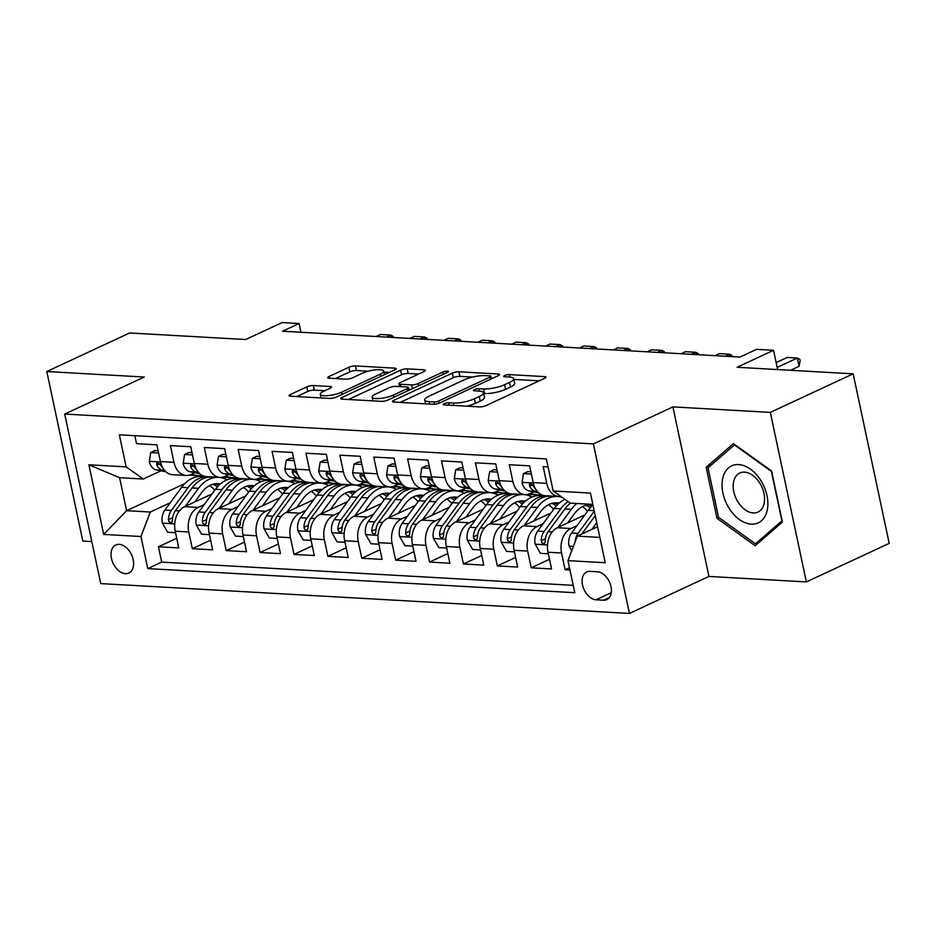 <?xml version="1.0" encoding="UTF-8"?>
<svg xmlns="http://www.w3.org/2000/svg" width="936" height="936" viewBox="0 0 936 936"><rect width="100%" height="100%" fill="white"/><g stroke="black" fill="none" stroke-linecap="round" stroke-linejoin="round"><path stroke-width="1.4" d="M444.132 403.709A3.323 0.831 -12 0 0 443.219 404.527A3.323 0.831 -12 0 0 444.19 404.902L479.536 406.891A4.75 1.193 -12 0 0 486.112 405.569L544.647 378.308A4.75 1.193 -12 0 0 545.969 377.138A4.75 1.193 -12 0 0 544.577 376.611L509.231 374.611A3.323 0.831 -12 0 0 504.633 375.547A3.323 0.831 -12 0 0 503.708 376.366A3.323 0.831 -12 0 0 504.68 376.728L509.254 376.997A15.198 3.802 -12 0 1 513.712 378.682A15.198 3.802 -12 0 1 509.488 382.438L504.609 384.708A15.198 3.802 -12 0 1 483.561 388.955L478.986 388.697A3.323 0.831 -12 0 0 474.388 389.622A3.323 0.831 -12 0 0 473.464 390.452A3.323 0.831 -12 0 0 474.435 390.815L479.01 391.072A15.198 3.802 -12 0 1 483.467 392.757A15.198 3.802 -12 0 1 479.244 396.525L474.365 398.795A15.198 3.802 -12 0 1 453.316 403.03L448.742 402.772A3.323 0.831 -12 0 0 444.132 403.709M125.424 573.674A15.479 10.144 -115 0 0 128.84 573.043A15.479 10.144 -115 0 0 132.479 557.142A15.479 10.144 -115 0 0 119.188 544.342A15.479 10.144 -115 0 0 115.772 544.974A15.479 10.144 -115 0 0 112.144 560.875A15.479 10.144 -115 0 0 125.424 573.674M313.349 385.538A4.75 1.193 -12 0 0 306.774 386.872L290.347 394.512A4.75 1.193 -12 0 0 289.037 395.694A4.75 1.193 -12 0 0 290.429 396.22L329.683 398.432A4.75 1.193 -12 0 0 336.258 397.11L394.793 369.849A4.75 1.193 -12 0 0 396.115 368.679A4.75 1.193 -12 0 0 394.723 368.152L355.469 365.929A4.75 1.193 -12 0 0 348.894 367.263L329.051 376.494A4.75 1.193 -12 0 0 327.729 377.676A4.75 1.193 -12 0 0 329.121 378.202L345.922 379.15A4.75 1.193 -12 0 0 352.509 377.816L362.337 373.242A12.706 3.182 -12 0 1 375.628 369.825A12.706 3.182 -12 0 1 383.666 371.101A12.706 3.182 -12 0 1 380.133 374.248L341.605 392.184A12.706 3.182 -12 0 1 328.314 395.6A12.706 3.182 -12 0 1 320.276 394.325A12.706 3.182 -12 0 1 323.797 391.178L330.221 388.194A4.75 1.193 -12 0 0 331.543 387.013A4.75 1.193 -12 0 0 330.151 386.486L313.349 385.538L314.332 390.125A4.75 1.193 -12 0 0 307.745 391.447L296.747 396.571M770.328 412.39L672.902 406.891L708.938 576.424L806.364 581.923L770.328 412.39L853.164 373.827L737.088 367.275L773.545 350.298L756.592 349.339L740.025 357.061L282.532 331.227L299.099 323.517L282.145 322.557L245.7 339.522L129.636 332.97L46.8 371.534L82.836 541.066L91.822 541.581M672.902 406.891L593.377 443.91L64.713 414.063L144.226 377.032L46.8 371.534M393.799 400.351A4.75 1.193 -12 0 0 392.488 401.532A4.75 1.193 -12 0 0 393.88 402.059L433.134 404.27A4.75 1.193 -12 0 0 439.709 402.948L498.245 375.687A4.75 1.193 -12 0 0 499.567 374.517A4.75 1.193 -12 0 0 498.174 373.99L458.921 371.779A4.75 1.193 -12 0 0 452.345 373.101L393.799 400.351L394.173 402.07M381.408 401.357L342.155 399.134A4.75 1.193 -12 0 1 340.762 398.607A4.75 1.193 -12 0 1 342.073 397.437L400.62 370.176A4.75 1.193 -12 0 1 407.195 368.854L423.996 369.802A4.75 1.193 -12 0 1 425.389 370.328A4.75 1.193 -12 0 1 424.066 371.498L400.327 382.555A4.75 1.193 -12 0 0 399.005 383.737A4.75 1.193 -12 0 0 400.397 384.263L411.547 384.883A4.75 1.193 -12 0 0 418.123 383.561L442.845 372.048A3.323 0.831 -12 0 1 446.32 371.159A3.323 0.831 -12 0 1 448.426 371.498A3.323 0.831 -12 0 1 447.502 372.317L387.984 400.023A4.75 1.193 -12 0 1 381.408 401.357M853.164 373.827L889.2 543.36L806.364 581.923M176.717 538.259L158.441 546.764L178.764 547.911L175.219 531.192L188.768 531.952A19.352 13.794 -86.8 0 1 198.128 507.452L204.177 504.644M210.6 540.166L192.325 548.683L212.659 549.83L209.102 533.099L222.663 533.871A19.352 13.794 -86.8 0 1 232.023 509.371L238.06 506.551M244.495 542.084L226.219 550.59L246.542 551.737L242.997 535.018L256.546 535.778A19.352 13.794 -86.8 0 1 265.906 511.278L271.955 508.47M278.378 543.991L260.103 552.509L280.437 553.656L276.88 536.925L290.441 537.697A19.352 13.794 -86.8 0 1 299.801 513.197L305.838 510.377M312.273 545.91L293.998 554.416L314.32 555.563L310.775 538.843L324.324 539.604A19.352 13.794 -86.8 0 1 333.684 515.116L339.733 512.296M346.156 547.817L327.881 556.335L348.215 557.482L344.659 540.762L358.219 541.523A19.352 13.794 -86.8 0 1 367.579 517.023L373.616 514.203M380.051 549.736L361.776 558.242L382.099 559.389L378.553 542.669L392.102 543.43A19.352 13.794 -86.8 0 1 401.462 518.942L407.511 516.122M413.946 551.643L395.659 560.161L415.993 561.308L412.437 544.588L425.997 545.349A19.352 13.794 -86.8 0 1 435.357 520.849L441.394 518.029M447.829 553.562L429.554 562.068L449.877 563.226L446.332 546.495L459.88 547.267A19.352 13.794 -86.8 0 1 469.24 522.768L475.289 519.948M481.724 555.481L463.437 563.987L483.772 565.133L480.215 548.414L493.775 549.175A19.352 13.794 -86.8 0 1 503.135 524.675L509.172 521.867M515.607 557.388L497.332 565.906L517.655 567.052L514.11 550.321L527.658 551.093A19.352 13.794 -86.8 0 1 537.018 526.594L543.067 523.774M549.502 559.307L531.215 567.813L551.55 568.959L547.993 552.24A19.352 13.794 -86.8 0 1 557.353 527.74L584.848 514.94M548.051 466.9L543.196 466.631L546.741 483.35A19.352 13.794 -86.8 0 0 558.909 496.513A19.352 13.794 -86.8 0 0 560.84 496.431M558.909 496.513L545.349 495.741A19.352 13.794 -86.8 0 1 533.192 482.59L529.636 465.871L509.301 464.712L512.858 481.443A19.352 13.794 -86.8 0 0 525.014 494.594A19.352 13.794 -86.8 0 0 530.01 493.6L533.742 491.868M525.014 494.594L511.465 493.834A19.352 13.794 93.2 0 1 499.297 480.683L495.752 463.952L475.418 462.805L478.963 479.524A19.352 13.794 -86.8 0 0 491.131 492.687A19.352 13.794 -86.8 0 0 496.115 491.692L499.847 489.949M491.131 492.687L477.571 491.915A19.352 13.794 93.2 0 1 465.414 478.764L461.857 462.045L441.523 460.886L445.08 477.617A19.352 13.794 -86.8 0 0 457.236 490.768A19.352 13.794 -86.8 0 0 462.232 489.774L465.964 488.03M457.236 490.768L443.687 490.008A19.352 13.794 93.2 0 1 431.519 476.845L427.974 460.126L407.64 458.979L411.185 475.699A19.352 13.794 -86.8 0 0 423.353 488.849A19.352 13.794 -86.8 0 0 428.337 487.855L432.069 486.123M423.353 488.849L409.792 488.089A19.352 13.794 93.2 0 1 397.636 474.938L394.079 458.207L373.745 457.06L377.302 473.791A19.352 13.794 -86.8 0 0 389.458 486.942A19.352 13.794 -86.8 0 0 394.454 485.948L398.186 484.204M389.458 486.942L375.909 486.182A19.352 13.794 93.2 0 1 363.741 473.019L360.196 456.3L339.862 455.153L343.407 471.873A19.352 13.794 -86.8 0 0 355.575 485.023A19.352 13.794 -86.8 0 0 360.559 484.029L364.291 482.297M355.575 485.023L342.014 484.263A19.352 13.794 93.2 0 1 329.858 471.112L326.301 454.381L305.967 453.235L309.524 469.966A19.352 13.794 -86.8 0 0 321.68 483.116A19.352 13.794 -86.8 0 0 326.676 482.122L330.408 480.379M321.68 483.116L308.131 482.344A19.352 13.794 93.2 0 1 295.963 469.193L292.418 452.474L272.084 451.327L275.629 468.047A19.352 13.794 -86.8 0 0 287.797 481.198A19.352 13.794 -86.8 0 0 292.781 480.203L296.513 478.471M287.797 481.198L274.236 480.437A19.352 13.794 93.2 0 1 262.08 467.286L258.523 450.555L238.189 449.409L241.745 466.14A19.352 13.794 -86.8 0 0 253.902 479.29A19.352 13.794 -86.8 0 0 258.898 478.296L262.63 476.553M253.902 479.29L240.353 478.518A19.352 13.794 93.2 0 1 228.185 465.367L224.64 448.648L204.305 447.502L207.85 464.221A19.352 13.794 -86.8 0 0 220.018 477.372A19.352 13.794 -86.8 0 0 225.003 476.377L228.735 474.646M220.018 477.372L206.458 476.611A19.352 13.794 93.2 0 1 194.302 463.46L190.745 446.729L170.41 445.583L173.967 462.314A19.352 13.794 -86.8 0 0 186.124 475.465A19.352 13.794 -86.8 0 0 191.119 474.47L194.852 472.727M256.955 480.074L259.05 479.092M175.219 531.192A19.352 13.794 93.2 0 1 184.567 506.692L212.074 493.892M290.839 481.981L292.933 481.01M209.102 533.099A19.352 13.794 93.2 0 1 218.462 508.599L245.957 495.799M324.733 483.9L326.828 482.917M242.997 535.018A19.352 13.794 93.2 0 1 252.346 510.518L279.852 497.718M358.617 485.807L360.711 484.836M276.88 536.925A19.352 13.794 93.2 0 1 286.24 512.437L313.735 499.625M392.512 487.726L394.606 486.743M310.775 538.843A19.352 13.794 93.2 0 1 320.124 514.344L347.63 501.544M426.395 489.633L428.489 488.662M344.659 540.762A19.352 13.794 93.2 0 1 354.019 516.262L381.514 503.451M460.29 491.552L462.384 490.569M378.553 542.669A19.352 13.794 93.2 0 1 387.902 518.17L415.409 505.37M494.173 493.459L496.279 492.488M412.437 544.588A19.352 13.794 93.2 0 1 421.797 520.088L449.292 507.289M528.068 495.378L530.162 494.395M446.332 546.495A19.352 13.794 93.2 0 1 455.68 521.995L483.187 509.196M480.215 548.414A19.352 13.794 93.2 0 1 489.575 523.914L517.07 511.115M514.11 550.321A19.352 13.794 93.2 0 1 523.458 525.821L550.965 513.022M597.46 571.802L590.008 571.381A14.999 9.828 -115 0 0 586.696 571.99A14.999 9.828 -115 0 0 583.175 587.387A14.999 9.828 -115 0 0 596.045 599.789L603.498 600.21A14.999 9.828 -115 0 0 606.809 599.602A14.999 9.828 -115 0 0 610.33 584.204A14.999 9.828 -115 0 0 597.46 571.802M593.377 443.91L629.413 613.443L100.749 583.596L64.713 414.063M158.441 546.764L161.694 562.115L147.783 568.597L574.786 592.699L567.965 560.629L577.325 536.129L597.589 526.699M147.783 568.597L140.962 536.515L103.685 534.421L88.885 464.771L126.161 466.877L119.34 434.795L546.343 458.909L553.164 490.979L590.44 493.085L605.241 562.735L567.965 560.629M569.474 567.696L565.11 569.731L561.553 553A19.352 13.794 -86.8 0 1 570.913 528.501L576.95 525.693M134.819 435.673L136.527 443.676L156.862 444.822L160.407 461.542A19.352 13.794 93.2 0 0 172.575 474.692L186.124 475.465M531.215 567.813L527.658 551.093M497.332 565.906L493.775 549.175M463.437 563.987L459.88 547.267M429.554 562.068L425.997 545.349M395.659 560.161L392.102 543.43M361.776 558.242L358.219 541.523M327.881 556.335L324.324 539.604M293.998 554.416L290.441 537.697M260.103 552.509L256.546 535.778M226.219 550.59L222.663 533.871M192.325 548.683L188.768 531.952M161.694 562.115L573.218 585.351M565.11 569.731L569.965 570.001M202.117 475.523L200.257 476.389M184.778 483.596L126.606 510.682L150.322 512.027L170.282 502.726M223.06 478.156L225.155 477.185M577.325 536.129L599.859 537.404M592.851 504.41L570.316 503.135L553.164 490.979M708.938 576.424L629.413 613.443M300.959 332.268L299.099 323.517M777.629 369.556L773.545 350.298M160.957 470.82L143.313 479.033L119.586 477.688L126.606 510.682L103.685 534.421M531.098 494.465L528.711 495.577M532.455 496.864L531.59 496.817M497.215 492.558L494.816 493.67M498.56 494.945L497.706 494.898M463.32 490.639L460.933 491.751M464.677 493.038L463.811 492.991M429.437 488.721L427.038 489.844M430.782 491.119L429.928 491.072M395.542 486.814L393.155 487.925M396.887 489.212L396.033 489.165M361.659 484.895L359.26 486.018M363.004 487.293L362.15 487.246M327.764 482.988L325.377 484.099M329.109 485.386L328.255 485.328M293.881 481.069L291.482 482.192M295.226 483.467L294.372 483.421M259.986 479.162L257.599 480.273M261.331 481.56L260.477 481.502M126.161 466.877L143.313 479.033M150.322 512.027L140.962 536.515M226.102 477.243L223.704 478.354M227.448 479.641L226.594 479.595M88.885 464.771L119.586 477.688M733.438 443.605L706.165 467.298L717.023 518.345L755.141 545.723L782.426 522.042L771.568 470.983L733.438 443.605M718.813 517.514L717.023 518.345M711.5 464.806L706.165 467.298M466.888 406.177A15.198 3.802 -12 0 0 475.348 403.369L474.365 398.795M483.467 392.757L484.438 397.344A15.198 3.802 -12 0 1 480.226 401.099L475.348 403.369M513.712 378.682L514.683 383.257A15.198 3.802 -12 0 1 510.471 387.024L505.592 389.294A15.198 3.802 -12 0 1 484.532 393.541L483.62 393.483M539.23 380.835L513.864 379.408M472.54 377.068L459.892 376.354A4.75 1.193 -12 0 0 453.316 377.676L400.198 402.41M492.827 378.214L491.33 378.132M434.023 401.942A3.323 0.831 -12 0 0 438.633 401.017L490.008 377.091A3.323 0.831 -12 0 0 490.932 376.272A3.323 0.831 -12 0 0 489.961 375.898L485.14 375.628A15.198 3.802 -12 0 0 464.092 379.876L428.957 396.232A15.198 3.802 -12 0 0 424.745 399.988A15.198 3.802 -12 0 0 429.203 401.673L434.023 401.942L434.515 404.247M348.473 399.496L401.591 374.763L400.62 370.176M418.649 374.026L408.166 373.441A4.75 1.193 -12 0 0 401.591 374.763M408.751 389.259L410.857 389.376M375.687 394.021A12.706 3.182 -12 0 0 372.165 397.168A12.706 3.182 -12 0 0 380.203 398.443A12.706 3.182 -12 0 0 393.483 395.027L407.066 388.709A4.75 1.193 -12 0 0 408.388 387.539A4.75 1.193 -12 0 0 406.996 387.013L395.846 386.381A4.75 1.193 -12 0 0 389.271 387.703L375.687 394.021M324.804 390.71L314.332 390.125M368.257 371.183L356.44 370.516A4.75 1.193 -12 0 0 349.865 371.838L335.451 378.553M389.376 372.376L383.877 372.06M591.926 529.331L596.747 522.768M571.756 550.719L568.994 545.887A12.823 9.138 -86.8 0 1 571.58 533.017L588.241 510.319A37.019 26.383 -86.8 0 1 593.003 505.112M581.759 534.07A12.823 9.138 -86.8 0 1 582.075 533.614L595.249 515.678M594.29 511.208L578.015 533.38A12.823 9.138 93.2 0 0 575.137 541.85M799.098 366.28L800.128 360.688L799.835 359.319L797.343 358.032L799.098 366.28L790.487 370.282M776.155 362.583L787.176 357.458L797.343 358.032L777.172 367.415M751.292 524.148A31.45 20.615 -115 0 0 766.982 495.6A31.45 20.615 -115 0 0 738.621 464.572A31.45 20.615 -115 0 0 722.931 493.12A31.45 20.615 -115 0 0 751.292 524.148M753.211 512.928A21.528 14.11 -115 0 0 757.961 512.05A21.528 14.11 -115 0 0 763.015 489.949A21.528 14.11 -115 0 0 744.541 472.142A21.528 14.11 -115 0 0 739.791 473.019A21.528 14.11 -115 0 0 734.737 495.121A21.528 14.11 -115 0 0 753.211 512.928M708.014 467.836L734.444 444.892L771.381 471.416L781.899 520.884L755.469 543.828L718.532 517.304L708.014 467.836M759.482 541.967L755.469 543.828M567.625 522.955L574.365 513.782A30.724 21.891 -86.8 0 1 591.072 504.703A30.724 21.891 -86.8 0 1 592.956 504.925M558.043 527.424L571.299 509.359A37.019 26.383 -86.8 0 1 576.822 503.51M548.32 553.773L540.446 553.328L535.111 543.98A12.823 9.138 -86.8 0 1 537.685 531.11L554.358 508.4A37.019 26.383 -86.8 0 1 564.97 499.356M582.461 506.622A30.724 21.891 -86.8 0 1 587.492 511.349M568.117 501.579A37.019 26.383 93.2 0 0 560.793 508.763L544.12 531.472A12.823 9.138 93.2 0 0 541.219 540.715L541.733 542.587L543.664 543.757L544.775 543.02L545.29 540.938A12.823 9.138 -86.8 0 1 548.192 531.695L564.864 508.997A37.019 26.383 -86.8 0 1 570.387 503.147M591.622 506.388A30.724 21.891 93.2 0 0 587.831 504.855M585.772 505.3A30.724 21.891 -86.8 0 1 590.183 507.909M533.742 521.036L540.47 511.863A30.724 21.891 -86.8 0 1 557.177 502.784A30.724 21.891 -86.8 0 1 559.283 503.053M524.148 525.505L537.404 507.441A37.019 26.383 -86.8 0 1 557.54 496.513A37.019 26.383 -86.8 0 1 562.138 497.344M514.437 551.866L506.551 551.421L501.216 542.061A12.823 9.138 -86.8 0 1 503.802 529.191L520.463 506.493A37.019 26.383 -86.8 0 1 540.587 495.553L547.034 495.916A37.019 26.383 93.2 0 0 526.898 506.856L510.237 529.554A12.823 9.138 93.2 0 0 507.335 538.797L507.85 540.68L509.781 541.839L510.892 541.102L511.407 539.031A12.823 9.138 -86.8 0 1 514.297 529.788L530.969 507.078A37.019 26.383 -86.8 0 1 551.093 496.138L557.54 496.513M548.578 504.703A30.724 21.891 -86.8 0 1 553.597 509.43M549.058 496.138A37.019 26.383 93.2 0 0 547.034 495.916M557.727 504.481A30.724 21.891 93.2 0 0 553.948 502.936M551.877 503.392A30.724 21.891 -86.8 0 1 556.288 506.002M499.847 519.129L506.587 509.956A30.724 21.891 -86.8 0 1 523.294 500.877A30.724 21.891 -86.8 0 1 525.389 501.134M490.265 523.598L503.521 505.534A37.019 26.383 -86.8 0 1 523.645 494.594A37.019 26.383 -86.8 0 1 532.011 497.039M480.542 549.947L472.668 549.502L467.333 540.154A12.823 9.138 -86.8 0 1 469.907 527.272L486.58 504.574A37.019 26.383 -86.8 0 1 506.704 493.635L513.139 493.997A37.019 26.383 93.2 0 0 493.015 504.937L476.342 527.647A12.823 9.138 93.2 0 0 473.44 536.89L473.955 538.762L475.886 539.92L476.997 539.194L477.512 537.112A12.823 9.138 -86.8 0 1 480.414 527.869L497.086 505.171A37.019 26.383 -86.8 0 1 517.21 494.231L523.645 494.594M514.683 502.796A30.724 21.891 -86.8 0 1 519.714 507.523M515.174 494.231A37.019 26.383 93.2 0 0 513.139 493.997M523.844 502.562A30.724 21.891 93.2 0 0 520.053 501.029M517.994 501.474A30.724 21.891 -86.8 0 1 522.405 504.083M465.964 517.21L472.692 508.037A30.724 21.891 -86.8 0 1 489.399 498.958A30.724 21.891 -86.8 0 1 491.505 499.227M456.37 521.68L469.626 503.615A37.019 26.383 -86.8 0 1 489.762 492.675A37.019 26.383 -86.8 0 1 498.116 495.121M446.659 548.04L438.773 547.595L433.438 538.235A12.823 9.138 -86.8 0 1 436.012 525.365L452.685 502.667A37.019 26.383 -86.8 0 1 472.809 491.728L479.255 492.09A37.019 26.383 93.2 0 0 459.12 503.03L442.459 525.728A12.823 9.138 93.2 0 0 439.557 534.971L440.072 536.855L442.003 538.013L443.114 537.276L443.629 535.205A12.823 9.138 -86.8 0 1 446.519 525.962L463.191 503.252A37.019 26.383 -86.8 0 1 483.315 492.313L489.762 492.675M480.8 500.877A30.724 21.891 -86.8 0 1 485.819 505.604M481.279 492.313A37.019 26.383 93.2 0 0 479.255 492.09M489.949 500.655A30.724 21.891 93.2 0 0 486.17 499.11M484.099 499.567A30.724 21.891 -86.8 0 1 488.51 502.176M531.379 474.049L523.493 473.604L522.054 482.578A12.823 9.138 93.2 0 0 529.144 490.944L538.715 492.862M530.887 471.767L527.799 471.604L523.493 473.604M535.918 489.505A12.823 9.138 -86.8 0 1 533.695 486.416L530.49 483.736L529.507 484.415L529.636 486.182A12.823 9.138 93.2 0 0 535.591 491.306L537.556 491.704M497.484 472.13L489.61 471.685L488.171 480.659A12.823 9.138 93.2 0 0 495.261 489.037L504.832 490.944M530.08 493.565L534.655 494.477A37.019 26.383 93.2 0 0 537.299 494.816A37.019 26.383 93.2 0 0 541.277 494.617M497.004 469.86L493.915 469.685L489.61 471.685M528.243 494.243A37.019 26.383 93.2 0 0 528.828 494.231M537.299 494.816L530.852 494.454A37.019 26.383 -86.8 0 1 528.512 494.173M502.035 487.597A12.823 9.138 -86.8 0 1 499.812 484.497L496.595 481.818L495.612 482.496L495.741 484.275A12.823 9.138 93.2 0 0 501.696 489.399L503.673 489.785M730.045 356.499L729.565 354.206L725.225 356.218M715.057 355.645L719.398 353.632L729.565 354.206L732.057 355.493L732.303 356.616M463.601 470.223L455.715 469.778L454.276 478.752A12.823 9.138 93.2 0 0 461.366 487.118L470.937 489.037M496.197 491.646L500.76 492.57A37.019 26.383 93.2 0 0 503.404 492.898A37.019 26.383 93.2 0 0 507.382 492.71M463.109 467.941L460.021 467.766L455.715 469.778M503.404 492.898L496.969 492.535A37.019 26.383 -86.8 0 1 494.617 492.254M468.14 485.679A12.823 9.138 -86.8 0 1 465.917 482.59L462.712 479.911L461.729 480.577L461.857 482.356A12.823 9.138 93.2 0 0 467.813 487.48L469.778 487.878M696.162 354.58L695.67 352.287L691.341 354.311M681.174 353.738L685.503 351.714L695.67 352.287L698.174 353.574L698.408 354.709M429.706 468.304L421.832 467.86L420.393 476.833A12.823 9.138 93.2 0 0 427.483 485.199L437.053 487.118M462.302 489.739L466.877 490.651A37.019 26.383 93.2 0 0 469.521 490.99A37.019 26.383 93.2 0 0 473.499 490.792M429.226 466.034L426.137 465.859L421.832 467.86M460.465 490.417A37.019 26.383 93.2 0 0 461.05 490.405M469.521 490.99L463.074 490.628A37.019 26.383 -86.8 0 1 460.734 490.347M434.257 483.772A12.823 9.138 -86.8 0 1 432.034 480.671L428.817 477.992L427.834 478.67L427.963 480.449A12.823 9.138 93.2 0 0 433.918 485.573L435.895 485.959M662.267 352.661L661.787 350.38L657.446 352.392M647.279 351.819L651.62 349.807L661.787 350.38L664.279 351.667L664.525 352.79M432.069 515.303L438.808 506.13A30.724 21.891 -86.8 0 1 455.516 497.051A30.724 21.891 -86.8 0 1 457.61 497.308M422.487 519.761L435.743 501.708A37.019 26.383 -86.8 0 1 455.867 490.768A37.019 26.383 -86.8 0 1 464.233 493.214M412.764 546.121L404.89 545.676L399.555 536.316A12.823 9.138 -86.8 0 1 402.129 523.446L418.801 500.748A37.019 26.383 -86.8 0 1 438.925 489.809L445.36 490.171A37.019 26.383 93.2 0 0 425.236 501.111L408.564 523.809A12.823 9.138 93.2 0 0 405.662 533.064L406.177 534.936L408.108 536.094L409.219 535.369L409.734 533.286A12.823 9.138 -86.8 0 1 412.636 524.043L429.308 501.345A37.019 26.383 -86.8 0 1 449.432 490.405L455.867 490.768M446.905 498.97A30.724 21.891 -86.8 0 1 451.936 503.685M447.396 490.394A37.019 26.383 93.2 0 0 445.36 490.171M456.066 498.736A30.724 21.891 93.2 0 0 452.275 497.203M450.216 497.648A30.724 21.891 -86.8 0 1 454.627 500.257M395.823 466.397L387.937 465.952L386.498 474.926A12.823 9.138 93.2 0 0 393.588 483.292L403.159 485.199M428.419 487.82L432.982 488.732A37.019 26.383 93.2 0 0 435.626 489.072A37.019 26.383 93.2 0 0 439.604 488.885M395.331 464.116L392.242 463.94L387.937 465.952M435.626 489.072L429.191 488.709A37.019 26.383 -86.8 0 1 426.839 488.428M400.362 481.853A12.823 9.138 -86.8 0 1 398.139 478.764L394.933 476.085L393.951 476.752L394.079 478.53A12.823 9.138 93.2 0 0 400.035 483.655L402 484.052M628.384 350.754L627.892 348.461L623.563 350.485M613.396 349.912L617.725 347.888L627.892 348.461L630.396 349.748L630.63 350.883M398.186 513.384L404.914 504.211A30.724 21.891 -86.8 0 1 421.621 495.132A30.724 21.891 -86.8 0 1 423.727 495.401M388.592 517.854L401.848 499.789A37.019 26.383 -86.8 0 1 421.984 488.849A37.019 26.383 -86.8 0 1 430.338 491.295M378.881 544.214L370.995 543.769L365.66 534.409A12.823 9.138 -86.8 0 1 368.234 521.539L384.907 498.829A37.019 26.383 -86.8 0 1 405.031 487.902L411.477 488.264A37.019 26.383 93.2 0 0 391.342 499.204L374.681 521.902A12.823 9.138 93.2 0 0 371.779 531.145L372.294 533.017L374.224 534.187L375.336 533.45L375.851 531.379A12.823 9.138 -86.8 0 1 378.741 522.136L395.413 499.426A37.019 26.383 -86.8 0 1 415.537 488.487L421.984 488.849M413.022 497.051A30.724 21.891 -86.8 0 1 418.041 501.778M413.501 488.487A37.019 26.383 93.2 0 0 411.477 488.264M422.171 496.829A30.724 21.891 93.2 0 0 418.392 495.284M416.321 495.741A30.724 21.891 -86.8 0 1 420.732 498.35M361.928 464.478L354.054 464.034L352.615 473.008A12.823 9.138 93.2 0 0 359.705 481.373L369.275 483.292M394.524 485.913L399.099 486.825A37.019 26.383 93.2 0 0 401.743 487.165A37.019 26.383 93.2 0 0 405.721 486.966M361.448 462.208L358.359 462.033L354.054 464.034M392.687 486.591A37.019 26.383 93.2 0 0 393.272 486.568M401.743 487.165L395.296 486.802A37.019 26.383 -86.8 0 1 392.956 486.521M366.479 479.946A12.823 9.138 -86.8 0 1 364.256 476.845L361.039 474.166L360.056 474.844L360.185 476.623A12.823 9.138 93.2 0 0 366.14 481.736L368.117 482.134M594.489 348.835L594.009 346.554L589.668 348.566M579.501 347.993L583.842 345.981L594.009 346.554L596.501 347.841L596.747 348.964M364.291 511.477L371.03 502.304A30.724 21.891 -86.8 0 1 387.738 493.225A30.724 21.891 -86.8 0 1 389.832 493.483M354.697 515.935L367.965 497.882A37.019 26.383 -86.8 0 1 388.089 486.942A37.019 26.383 -86.8 0 1 396.454 489.388M344.986 542.295L337.112 541.85L331.777 532.49A12.823 9.138 -86.8 0 1 334.351 519.62L351.023 496.922A37.019 26.383 -86.8 0 1 371.147 485.983L377.582 486.346A37.019 26.383 93.2 0 0 357.458 497.285L340.786 519.983A12.823 9.138 93.2 0 0 337.884 529.226L338.399 531.11L340.33 532.268L341.441 531.543L341.956 529.46A12.823 9.138 -86.8 0 1 344.857 520.217L361.53 497.519A37.019 26.383 -86.8 0 1 381.654 486.58L388.089 486.942M379.127 495.144A30.724 21.891 -86.8 0 1 384.158 499.859M379.618 486.568A37.019 26.383 93.2 0 0 377.582 486.346M388.288 494.91A30.724 21.891 93.2 0 0 384.497 493.377M382.438 493.822A30.724 21.891 -86.8 0 1 386.849 496.431M328.045 462.571L320.159 462.127L318.72 471.1A12.823 9.138 93.2 0 0 325.81 479.466L335.38 481.373M360.641 483.994L365.204 484.906A37.019 26.383 93.2 0 0 367.848 485.246A37.019 26.383 93.2 0 0 371.826 485.059M327.553 460.29L324.464 460.114L320.159 462.127M367.848 485.246L361.413 484.883A37.019 26.383 -86.8 0 1 359.061 484.602M332.584 478.027A12.823 9.138 -86.8 0 1 330.361 474.938L327.155 472.259L326.173 472.926L326.301 474.704A12.823 9.138 93.2 0 0 332.257 479.829L334.222 480.226M560.605 346.928L560.114 344.635L555.785 346.659M545.618 346.074L549.947 344.062L560.114 344.635L562.618 345.922L562.852 347.057M330.408 509.558L337.135 500.386A30.724 21.891 -86.8 0 1 353.843 491.306A30.724 21.891 -86.8 0 1 355.949 491.564M320.814 514.028L334.07 495.963A37.019 26.383 -86.8 0 1 354.206 485.023A37.019 26.383 -86.8 0 1 362.56 487.469M311.103 540.388L303.217 539.932L297.882 530.583A12.823 9.138 -86.8 0 1 300.456 517.713L317.128 495.004A37.019 26.383 -86.8 0 1 337.252 484.076L343.699 484.438A37.019 26.383 93.2 0 0 323.563 495.366L306.903 518.076A12.823 9.138 93.2 0 0 304.001 527.319L304.516 529.191L306.446 530.361L307.558 529.624L308.073 527.553A12.823 9.138 -86.8 0 1 310.963 518.298L327.635 495.6A37.019 26.383 -86.8 0 1 347.759 484.661L354.206 485.023M345.244 493.225A30.724 21.891 -86.8 0 1 350.263 497.952M345.723 484.661A37.019 26.383 93.2 0 0 343.699 484.438M354.393 492.991A30.724 21.891 93.2 0 0 350.614 491.458M348.543 491.915A30.724 21.891 -86.8 0 1 352.954 494.524M294.15 460.652L286.276 460.208L284.836 469.182A12.823 9.138 93.2 0 0 291.927 477.547L301.497 479.466M326.746 482.087L331.321 482.999A37.019 26.383 93.2 0 0 333.953 483.339A37.019 26.383 93.2 0 0 337.943 483.14M293.67 458.383L290.581 458.207L286.276 460.208M324.909 482.765A37.019 26.383 93.2 0 0 325.494 482.742M333.953 483.339L327.518 482.976A37.019 26.383 -86.8 0 1 325.178 482.695M298.701 476.12A12.823 9.138 -86.8 0 1 296.478 473.019L293.26 470.34L292.278 471.019L292.406 472.797A12.823 9.138 93.2 0 0 298.362 477.91L300.339 478.308M526.711 345.01L526.231 342.716L521.89 344.74M511.723 344.167L516.064 342.143L526.231 342.716L528.723 344.015L528.969 345.138M296.513 507.651L303.252 498.467A30.724 21.891 -86.8 0 1 319.96 489.399A30.724 21.891 -86.8 0 1 322.054 489.657M286.919 512.109L300.187 494.056A37.019 26.383 -86.8 0 1 320.311 483.116A37.019 26.383 -86.8 0 1 328.676 485.562M277.208 538.469L269.334 538.024L263.999 528.664A12.823 9.138 -86.8 0 1 266.573 515.794L283.245 493.096A37.019 26.383 -86.8 0 1 303.369 482.157L309.804 482.52A37.019 26.383 93.2 0 0 289.68 493.459L273.008 516.157A12.823 9.138 93.2 0 0 270.106 525.4L270.621 527.284L272.551 528.442L273.663 527.705L274.178 525.634A12.823 9.138 -86.8 0 1 277.079 516.391L293.752 493.693A37.019 26.383 -86.8 0 1 313.876 482.754L320.311 483.116M311.349 491.318A30.724 21.891 -86.8 0 1 316.38 496.033M311.84 482.742A37.019 26.383 93.2 0 0 309.804 482.52M320.51 491.084A30.724 21.891 93.2 0 0 316.719 489.551M314.66 489.996A30.724 21.891 -86.8 0 1 319.071 492.605M260.266 458.745L252.381 458.301L250.942 467.263A12.823 9.138 93.2 0 0 258.032 475.64L267.602 477.547M292.863 480.168L297.426 481.081A37.019 26.383 93.2 0 0 300.07 481.42A37.019 26.383 93.2 0 0 304.048 481.221M259.775 456.464L256.686 456.288L252.381 458.301M300.07 481.42L293.635 481.057A37.019 26.383 -86.8 0 1 291.283 480.776M264.806 474.201A12.823 9.138 -86.8 0 1 262.583 471.112L259.377 468.421L258.394 469.1L258.523 470.878A12.823 9.138 93.2 0 0 264.478 476.003L266.444 476.401M492.827 343.102L492.336 340.809L488.007 342.822M477.84 342.248L482.169 340.236L492.336 340.809L494.828 342.096L495.074 343.231M262.63 505.732L269.357 496.56A30.724 21.891 -86.8 0 1 286.065 487.48A30.724 21.891 -86.8 0 1 288.171 487.738M253.036 510.202L266.292 492.137A37.019 26.383 -86.8 0 1 286.428 481.198A37.019 26.383 -86.8 0 1 294.781 483.643M243.325 536.55L235.439 536.106L230.104 526.757A12.823 9.138 -86.8 0 1 232.678 513.887L249.35 491.178A37.019 26.383 -86.8 0 1 269.474 480.238L275.921 480.613A37.019 26.383 93.2 0 0 255.785 491.54L239.125 514.25A12.823 9.138 93.2 0 0 236.223 523.493L236.738 525.365L238.668 526.535L239.78 525.798L240.295 523.715A12.823 9.138 -86.8 0 1 243.184 514.472L259.857 491.774A37.019 26.383 -86.8 0 1 279.981 480.835L286.428 481.198M277.465 489.399A30.724 21.891 -86.8 0 1 282.485 494.126M277.945 480.835A37.019 26.383 93.2 0 0 275.921 480.613M286.615 489.165A30.724 21.891 93.2 0 0 282.836 487.633M280.765 488.077A30.724 21.891 -86.8 0 1 285.176 490.698M226.372 456.826L218.497 456.382L217.058 465.356A12.823 9.138 93.2 0 0 224.149 473.721L233.719 475.64M258.968 478.261L263.542 479.173A37.019 26.383 93.2 0 0 266.175 479.513A37.019 26.383 93.2 0 0 270.165 479.314M225.892 454.557L222.803 454.381L218.497 456.382M257.131 478.94A37.019 26.383 93.2 0 0 257.716 478.916M266.175 479.513L259.74 479.15A37.019 26.383 -86.8 0 1 257.4 478.869M230.923 472.294A12.823 9.138 -86.8 0 1 228.7 469.193L225.482 466.514L224.5 467.193L224.628 468.959A12.823 9.138 93.2 0 0 230.584 474.084L232.561 474.482M458.932 341.184L458.453 338.89L454.112 340.915M443.945 340.341L448.285 338.317L458.453 338.89L460.945 340.177L461.191 341.312M228.735 503.825L235.474 494.641A30.724 21.891 -86.8 0 1 252.182 485.562A30.724 21.891 -86.8 0 1 254.276 485.831M219.141 508.283L232.409 490.23A37.019 26.383 -86.8 0 1 252.533 479.29A37.019 26.383 -86.8 0 1 260.898 481.724M209.43 534.643L201.556 534.199L196.221 524.839A12.823 9.138 -86.8 0 1 198.795 511.969L215.467 489.271A37.019 26.383 -86.8 0 1 235.591 478.331L242.026 478.694A37.019 26.383 93.2 0 0 221.902 489.633L205.23 512.331A12.823 9.138 93.2 0 0 202.328 521.574L202.843 523.458L204.773 524.616L205.885 523.879L206.4 521.808A12.823 9.138 -86.8 0 1 209.301 512.565L225.974 489.856A37.019 26.383 -86.8 0 1 246.098 478.928L252.533 479.29M243.571 487.48A30.724 21.891 -86.8 0 1 248.602 492.207M244.062 478.916A37.019 26.383 93.2 0 0 242.026 478.694M252.732 487.258A30.724 21.891 93.2 0 0 248.941 485.714M246.882 486.17A30.724 21.891 -86.8 0 1 251.293 488.779M192.488 454.919L184.603 454.475L183.163 463.437A12.823 9.138 93.2 0 0 190.254 471.814L199.824 473.721M225.085 476.342L229.648 477.255A37.019 26.383 93.2 0 0 232.292 477.594A37.019 26.383 93.2 0 0 236.27 477.395M191.997 452.638L188.908 452.462L184.603 454.475M232.292 477.594L225.857 477.231A37.019 26.383 -86.8 0 1 223.505 476.95M197.028 470.375A12.823 9.138 -86.8 0 1 194.805 467.286L191.599 464.595L190.616 465.274L190.745 467.052A12.823 9.138 93.2 0 0 196.7 472.177L198.666 472.563M425.049 339.277L424.558 336.983L420.229 338.996M410.062 338.422L414.391 336.41L424.558 336.983L427.05 338.27L427.296 339.405M194.852 501.907L201.579 492.734A30.724 21.891 -86.8 0 1 218.287 483.655A30.724 21.891 -86.8 0 1 220.393 483.912M185.258 506.376L198.514 488.311A37.019 26.383 -86.8 0 1 218.65 477.372A37.019 26.383 -86.8 0 1 227.003 479.817M175.547 532.724L167.661 532.28L162.326 522.931A12.823 9.138 -86.8 0 1 164.9 510.061L181.572 487.352A37.019 26.383 -86.8 0 1 201.696 476.412L208.143 476.775A37.019 26.383 93.2 0 0 188.007 487.714L171.346 510.424A12.823 9.138 93.2 0 0 168.445 519.667L168.96 521.539L170.89 522.709L172.002 521.972L172.516 519.889A12.823 9.138 -86.8 0 1 175.406 510.646L192.079 487.948A37.019 26.383 -86.8 0 1 212.203 477.009L218.65 477.372M209.687 485.573A30.724 21.891 -86.8 0 1 214.707 490.3M210.167 477.009A37.019 26.383 93.2 0 0 208.143 476.775M218.837 485.339A30.724 21.891 93.2 0 0 215.058 483.807M212.987 484.251A30.724 21.891 -86.8 0 1 217.398 486.86M158.594 453.001L150.719 452.556L149.28 461.53A12.823 9.138 93.2 0 0 156.37 469.895L165.941 471.814M191.19 474.435L195.764 475.348A37.019 26.383 93.2 0 0 198.397 475.687A37.019 26.383 93.2 0 0 202.387 475.488M158.114 450.731L155.025 450.555L150.719 452.556M189.353 475.114A37.019 26.383 93.2 0 0 189.938 475.09M198.397 475.687L191.962 475.312A37.019 26.383 -86.8 0 1 189.622 475.032M163.145 468.456A12.823 9.138 -86.8 0 1 160.922 465.367L157.704 462.688L156.721 463.367L156.85 465.133A12.823 9.138 93.2 0 0 162.805 470.258L164.783 470.656M391.154 337.358L390.675 335.065L386.334 337.089M376.167 336.515L380.507 334.491L390.675 335.065L393.167 336.352L393.412 337.486M184.567 506.692L198.128 507.452M218.462 508.599L232.023 509.371M252.346 510.518L265.906 511.278M286.24 512.437L299.801 513.197M320.124 514.344L333.684 515.116M354.019 516.262L367.579 517.023M387.902 518.17L401.462 518.942M421.797 520.088L435.357 520.849M455.68 521.995L469.24 522.768M489.575 523.914L503.135 524.675M523.458 525.821L537.018 526.594M557.353 527.74L570.913 528.501M533.192 482.59L546.741 483.35M160.407 461.542L173.967 462.314M194.302 463.46L207.85 464.221M228.185 465.367L241.745 466.14M262.08 467.286L275.629 468.047M295.963 469.193L309.524 469.966M329.858 471.112L343.407 471.873M363.741 473.019L377.302 473.791M397.636 474.938L411.185 475.699M431.519 476.845L445.08 477.617M465.414 478.764L478.963 479.524M499.297 480.683L512.858 481.443M547.993 552.24L561.553 553M609.406 597.46L603.498 600.21M611.255 592.71L596.045 599.789M453.831 405.44L453.316 403.03M480.226 401.099L479.244 396.525M479.501 391.108L478.986 388.697M484.532 393.541L483.561 388.955M505.592 389.294L504.609 384.708M510.471 387.024L509.488 382.438M509.746 377.021L509.231 374.611M544.916 378.179L544.577 376.611M449.257 405.183L448.742 402.772M453.316 377.676L452.345 373.101M459.892 376.354L458.921 371.779M498.514 375.57L498.174 373.99M439.089 403.205L438.633 401.017M490.487 379.302L490.008 377.091M429.706 404.083L429.203 401.673M342.447 399.157L342.073 397.437M408.166 373.441L407.195 368.854M424.324 371.381L423.996 369.802M400.912 386.662L400.397 384.263M412.355 388.686L411.547 384.883M418.591 385.772L418.123 383.561M443.313 374.271L442.845 372.048M393.962 397.238L393.483 395.027M407.534 390.92L407.066 388.709M330.49 388.066L330.151 386.486M342.073 394.395L341.605 392.184M380.613 376.459L380.133 374.248M329.413 378.214L329.051 376.494M349.865 371.838L348.894 367.263M356.44 370.516L355.469 365.929M395.05 369.72L394.723 368.152M290.722 396.232L290.347 394.512M307.745 391.447L306.774 386.872M569.123 546.121L573.417 546.367M588.241 510.319L594.173 510.646M582.075 533.614L582.672 533.649M571.58 533.017L578.015 533.38M535.24 544.214L547.501 544.904M564.864 508.997L571.299 509.359M554.358 508.4L560.793 508.763M548.192 531.695L552.228 531.929M537.685 531.11L544.12 531.472M545.454 538.738L541.219 540.715M501.345 542.295L513.618 542.985M530.969 507.078L537.404 507.441M520.463 506.493L526.898 506.856M514.297 529.788L518.333 530.01M503.802 529.191L510.237 529.554M511.571 536.831L507.335 538.797M467.462 540.388L479.723 541.078M497.086 505.171L503.521 505.534M486.58 504.574L493.015 504.937M480.414 527.869L484.45 528.103M469.907 527.272L476.342 527.647M477.676 534.912L473.44 536.89M433.567 538.469L445.84 539.159M463.191 503.252L469.626 503.615M452.685 502.667L459.12 503.03M446.519 525.962L450.555 526.184M436.012 525.365L442.459 525.728M443.793 533.005L439.557 534.971M533.274 482.988L522.089 482.356M535.591 491.306L529.144 490.944M532.596 484.813L529.636 486.182M499.391 481.069L488.206 480.437M534.655 494.477L528.618 494.138M501.696 489.399L495.261 489.037M498.701 482.894L495.741 484.275M465.496 479.162L454.311 478.53M500.76 492.57L494.734 492.219M467.813 487.48L461.366 487.118M464.818 480.987L461.857 482.356M431.613 477.243L420.428 476.611M466.877 490.651L460.84 490.312M433.918 485.573L427.483 485.199M430.923 479.068L427.963 480.449M399.684 536.55L411.945 537.252M429.308 501.345L435.743 501.708M418.801 500.748L425.236 501.111M412.636 524.043L416.672 524.277M402.129 523.446L408.564 523.809M409.898 531.086L405.662 533.064M397.718 475.336L386.533 474.704M432.982 488.732L426.956 488.393M400.035 483.655L393.588 483.292M397.039 477.149L394.079 478.53M365.789 534.643L378.062 535.333M395.413 499.426L401.848 499.789M384.907 498.829L391.342 499.204M378.741 522.136L382.777 522.358M368.234 521.539L374.681 521.902M376.015 529.168L371.779 531.145M363.835 473.417L352.65 472.785M399.099 486.825L393.061 486.486M366.14 481.736L359.705 481.373M363.145 475.242L360.185 476.623M331.906 532.724L344.167 533.426M361.53 497.519L367.965 497.882M351.023 496.922L357.458 497.285M344.857 520.217L348.894 520.439M334.351 519.62L340.786 519.983M342.12 527.26L337.884 529.226M329.94 471.498L318.755 470.866M365.204 484.906L359.178 484.567M332.257 479.829L325.81 479.466M329.261 473.323L326.301 474.704M298.011 530.817L310.284 531.508M327.635 495.6L334.07 495.963M317.128 495.004L323.563 495.366M310.963 518.298L314.999 518.532M300.456 517.713L306.903 518.076M308.236 525.342L304.001 527.319M296.057 469.591L284.872 468.959M331.321 482.999L325.283 482.66M298.362 477.91L291.927 477.547M295.366 471.416L292.406 472.797M264.127 528.899L276.389 529.6M293.752 493.693L300.187 494.056M283.245 493.096L289.68 493.459M277.079 516.391L281.116 516.613M266.573 515.794L273.008 516.157M274.342 523.435L270.106 525.4M262.162 467.672L250.977 467.041M297.426 481.081L291.4 480.741M264.478 476.003L258.032 475.64M261.483 469.498L258.523 470.878M230.233 526.991L242.506 527.682M259.857 491.774L266.292 492.137M249.35 491.178L255.785 491.54M243.184 514.472L247.221 514.706M232.678 513.887L239.125 514.25M240.458 521.516L236.223 523.493M228.279 465.765L217.094 465.133M263.542 479.173L257.505 478.834M230.584 474.084L224.149 473.721M227.588 467.59L224.628 468.959M196.349 525.073L208.611 525.763M225.974 489.856L232.409 490.23M215.467 489.271L221.902 489.633M209.301 512.565L213.338 512.788M198.795 511.969L205.23 512.331M206.564 519.609L202.328 521.574M194.384 463.846L183.199 463.215M229.648 477.255L223.622 476.915M196.7 472.177L190.254 471.814M193.705 465.672L190.745 467.052M162.454 523.165L174.716 523.856M192.079 487.948L198.514 488.311M181.572 487.352L188.007 487.714M175.406 510.646L179.443 510.88M164.9 510.061L171.346 510.424M172.68 517.69L168.445 519.667M160.501 461.939L149.315 461.308M195.764 475.348L189.727 475.008M162.805 470.258L156.37 469.895M159.81 463.765L156.85 465.133M491.482 378.846L490.932 376.272M425.564 403.849L424.745 399.988M399.613 386.591L399.005 383.737M372.949 400.877L372.165 397.168M408.962 390.253L408.388 387.539M321.048 397.94L320.276 394.325M384.427 374.681L383.666 371.101"/></g></svg>
